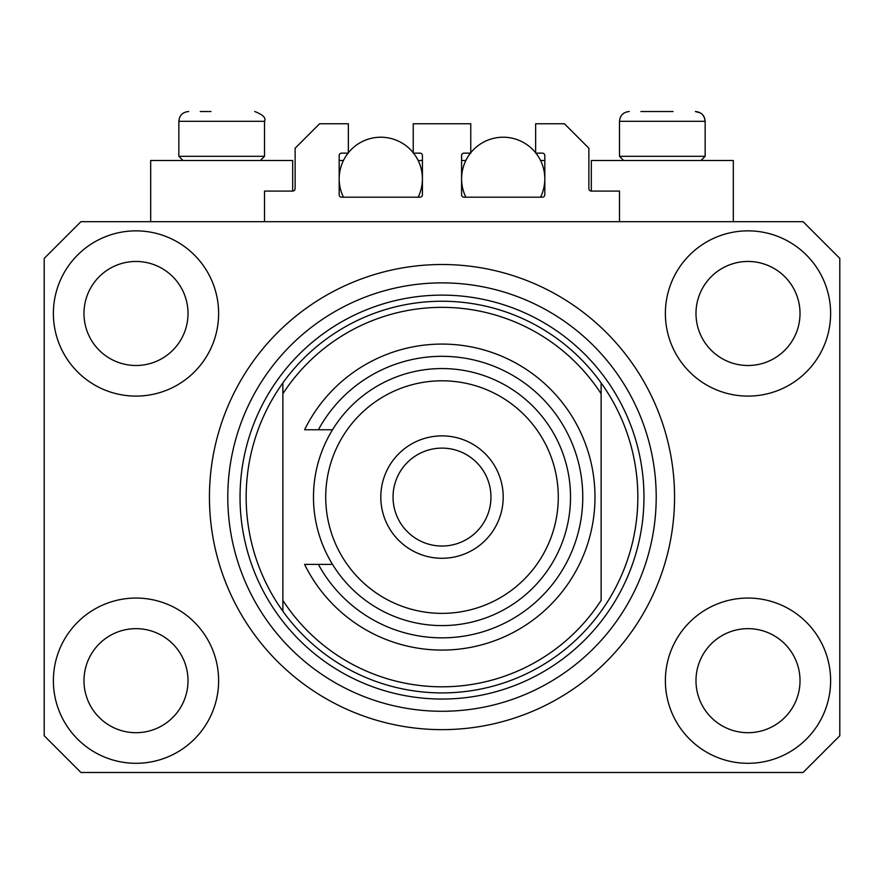 <?xml version="1.0" encoding="UTF-8"?>
<svg xmlns="http://www.w3.org/2000/svg" width="884" height="884" viewBox="0 0 884 884"><rect width="100%" height="100%" fill="white"/><g stroke="black" fill="none" stroke-linecap="round" stroke-linejoin="round"><path stroke-width="1.33" d="M619.485 221.685L619.485 191.077L591.33 191.077A2.453 2.453 0 0 1 588.877 188.635L588.877 148.236L564.401 123.76L535.638 123.76L535.638 153.131L542.367 153.131A2.453 2.453 0 0 1 544.82 155.584L544.82 194.756A2.453 2.453 0 0 1 542.367 197.198L464.034 197.198A2.453 2.453 0 0 1 461.581 194.756L461.581 155.584A2.453 2.453 0 0 1 464.034 153.131L470.763 153.131L470.763 123.76L413.237 123.76L413.237 153.131L419.966 153.131A2.453 2.453 0 0 1 422.419 155.584L422.419 194.756A2.453 2.453 0 0 1 419.966 197.198L341.633 197.198A2.453 2.453 0 0 1 339.18 194.756L339.18 155.584A2.453 2.453 0 0 1 341.633 153.131L348.362 153.131L348.362 123.76L319.599 123.76L295.123 148.236L295.123 188.635A2.453 2.453 0 0 1 292.67 191.077L264.515 191.077L264.515 221.685M53.383 680.68A82.621 82.621 0 0 0 136.003 763.301A82.621 82.621 0 0 0 218.624 680.68A82.621 82.621 0 0 0 136.003 598.059A82.621 82.621 0 0 0 53.383 680.68M665.376 680.68A82.621 82.621 0 0 0 747.997 763.301A82.621 82.621 0 0 0 830.617 680.68A82.621 82.621 0 0 0 747.997 598.059A82.621 82.621 0 0 0 665.376 680.68M665.376 313.477A82.621 82.621 0 0 0 747.997 396.098A82.621 82.621 0 0 0 830.617 313.477A82.621 82.621 0 0 0 747.997 230.857A82.621 82.621 0 0 0 665.376 313.477M53.383 313.477A82.621 82.621 0 0 0 136.003 396.098A82.621 82.621 0 0 0 218.624 313.477A82.621 82.621 0 0 0 136.003 230.857A82.621 82.621 0 0 0 53.383 313.477M733.311 221.685L733.311 160.479L591.33 160.479L591.33 191.077M150.689 221.685L150.689 160.479L292.67 160.479L292.67 191.077M209.442 497.084A232.558 232.558 0 0 0 442 729.643A232.558 232.558 0 0 0 674.558 497.084A232.558 232.558 0 0 0 442 264.515A232.558 232.558 0 0 0 209.442 497.084M83.98 313.477A52.023 52.023 0 0 0 136.003 365.501A52.023 52.023 0 0 0 188.016 313.477A52.023 52.023 0 0 0 136.003 261.465A52.023 52.023 0 0 0 83.98 313.477M695.984 313.477A52.023 52.023 0 0 0 747.997 365.501A52.023 52.023 0 0 0 800.02 313.477A52.023 52.023 0 0 0 747.997 261.465A52.023 52.023 0 0 0 695.984 313.477M695.984 680.68A52.023 52.023 0 0 0 747.997 732.703A52.023 52.023 0 0 0 800.02 680.68A52.023 52.023 0 0 0 747.997 628.657A52.023 52.023 0 0 0 695.984 680.68M83.98 680.68A52.023 52.023 0 0 0 136.003 732.703A52.023 52.023 0 0 0 188.016 680.68A52.023 52.023 0 0 0 136.003 628.657A52.023 52.023 0 0 0 83.98 680.68M80.919 772.483L803.081 772.483L839.8 735.764L839.8 258.404L803.081 221.685L80.919 221.685L44.2 258.404L44.2 735.764L80.919 772.483M200.259 111.517L210.967 111.517M640.9 111.517L673.033 111.517M699.421 156.313L705.156 156.313L705.156 121.307L619.485 121.307C620.06 115.362 623.319 112.102 629.275 111.517C623.319 112.102 620.06 115.362 619.485 121.307L619.485 156.313L699.421 156.313M258.78 156.313L264.515 156.313L264.515 121.307L178.844 121.307C179.419 115.362 182.679 112.102 188.635 111.517C182.679 112.102 179.419 115.362 178.844 121.307L178.844 156.313L258.78 156.313M246.161 497.084A195.839 195.839 0 0 0 601.12 611.242A195.839 195.839 0 0 0 601.12 382.916L601.12 393.767A189.717 189.717 0 0 0 282.88 393.767L282.88 600.402A189.717 189.717 0 0 0 601.12 600.402L601.12 382.916A195.839 195.839 0 0 0 282.88 382.916L282.88 393.767L282.88 382.916A195.839 195.839 0 0 0 246.161 497.084M656.204 497.084A214.204 214.204 0 0 0 442 282.88A214.204 214.204 0 0 0 227.796 497.084A214.204 214.204 0 0 0 442 711.277A214.204 214.204 0 0 0 656.204 497.084M282.88 600.402L282.88 611.242L282.88 600.402M558.279 497.084A116.279 116.279 0 0 0 442 380.805A116.279 116.279 0 0 0 325.721 497.084A116.279 116.279 0 0 0 442 613.363A116.279 116.279 0 0 0 558.279 497.084M313.477 497.084A128.523 128.523 0 0 1 442 368.562A128.523 128.523 0 0 1 570.523 497.084A128.523 128.523 0 0 1 442 625.596A128.523 128.523 0 0 1 313.477 497.084M490.963 497.084A48.963 48.963 0 0 0 442 448.122A48.963 48.963 0 0 0 393.037 497.084A48.963 48.963 0 0 0 442 546.036A48.963 48.963 0 0 0 490.963 497.084M380.805 497.084A61.195 61.195 0 0 1 442 435.878A61.195 61.195 0 0 1 503.195 497.084A61.195 61.195 0 0 1 442 558.279A61.195 61.195 0 0 1 380.805 497.084M318.384 564.401A140.755 140.755 0 0 0 531.582 605.662A140.755 140.755 0 0 0 531.582 388.507A140.755 140.755 0 0 0 318.384 429.757L304.604 429.757A152.998 152.998 0 0 1 537.66 377.678A152.998 152.998 0 0 1 537.66 616.479A152.998 152.998 0 0 1 304.604 564.401L332.517 564.401M332.517 429.757L318.384 429.757M343.456 197.198A41.614 41.614 0 0 1 348.075 153.131M348.362 152.766A41.614 41.614 0 0 1 413.237 152.766M413.524 153.131A41.614 41.614 0 0 1 418.143 197.198M418.143 160.479L422.419 160.479M339.18 160.479L343.456 160.479M465.857 197.198A41.614 41.614 0 0 1 470.476 153.131M470.763 152.766A41.614 41.614 0 0 1 535.638 152.766M535.925 153.131A41.614 41.614 0 0 1 540.544 197.198M540.544 160.479L544.82 160.479M461.581 160.479L465.857 160.479M643.961 497.084A201.961 201.961 0 0 1 442 699.045A201.961 201.961 0 0 1 240.039 497.084A201.961 201.961 0 0 1 442 295.123A201.961 201.961 0 0 1 643.961 497.084M264.515 121.307C266.261 117.981 262.99 114.721 254.725 111.517C262.99 114.721 266.261 117.981 264.515 121.307M700.548 113.008L695.365 111.517C701.321 112.102 704.581 115.362 705.156 121.307L704.36 117.428L702.482 114.588M701.001 160.479L705.156 156.313M623.64 160.479L619.485 156.313M260.36 160.479L264.515 156.313M182.999 160.479L178.844 156.313"/></g></svg>

